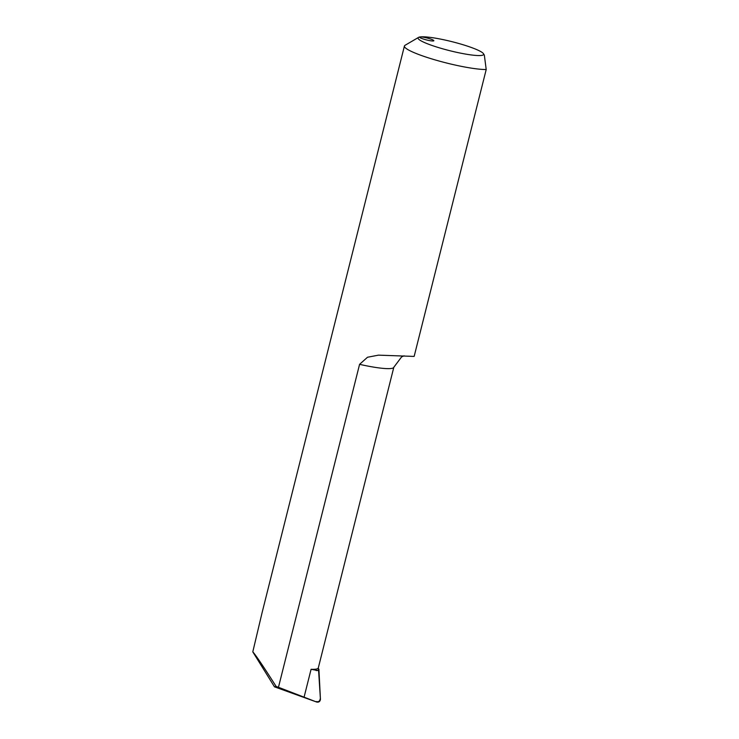 <?xml version="1.0" encoding="UTF-8"?>
<svg xmlns="http://www.w3.org/2000/svg" width="739" height="739" viewBox="0 0 739 739"><rect width="100%" height="100%" fill="white"/><g stroke="black" fill="none" stroke-linecap="round" stroke-linejoin="round"><path stroke-width="1.11" d="M359.579 364.336L278.464 687.288L276.174 686.494C264.728 668.49 257.181 657.22 253.532 652.685L252.793 651.872L262.123 612.529L404.418 46.03A45.07 6.198 14.1 0 0 436.278 60.238A45.07 6.198 14.1 0 0 486.207 69.521L414.154 356.392A45.07 6.198 -165.9 0 1 410.182 356.272L378.46 355.145L367.505 357.251L359.579 364.336A40.59 5.579 14.1 0 0 393.822 367.265L401.582 356.928L404.104 355.819M278.464 687.288L316.708 702.05L274.483 686.836L252.793 651.872M318.315 667.733L318.601 670.689L311.082 669.303L304.172 696.794M276.174 686.494L274.483 686.836M318.915 669.22L320.43 699.26L318.601 670.689M418.542 37.403A33.8 4.646 -165.9 0 1 420.075 36.95A7.325 1.007 14.1 0 0 419.641 37.162A7.325 1.007 14.1 0 0 420.593 37.957A7.325 1.007 14.1 0 0 428.472 40.386A7.325 1.007 14.1 0 0 433.848 40.737A7.325 1.007 14.1 0 0 428.121 38.271A7.325 1.007 14.1 0 0 420.075 36.95A33.8 4.646 -165.9 0 1 472.406 47.878A33.8 4.646 -165.9 0 1 483.472 53.716A33.8 4.646 -165.9 0 1 449.718 50.686A33.8 4.646 -165.9 0 1 418.542 37.403L405.055 45.301A45.07 6.198 14.1 0 0 404.418 46.03M486.207 69.521L484.341 55.129L483.472 53.716M316.708 702.05C318.915 702.429 320.153 701.496 320.43 699.26M320.163 698.974C319.876 701.191 318.574 702.059 316.255 701.56M393.822 367.265L318.297 667.954A40.59 5.579 -165.9 0 1 311.082 669.303M316.209 670.596A41.717 5.736 14.1 0 0 318.795 669.793"/></g></svg>
